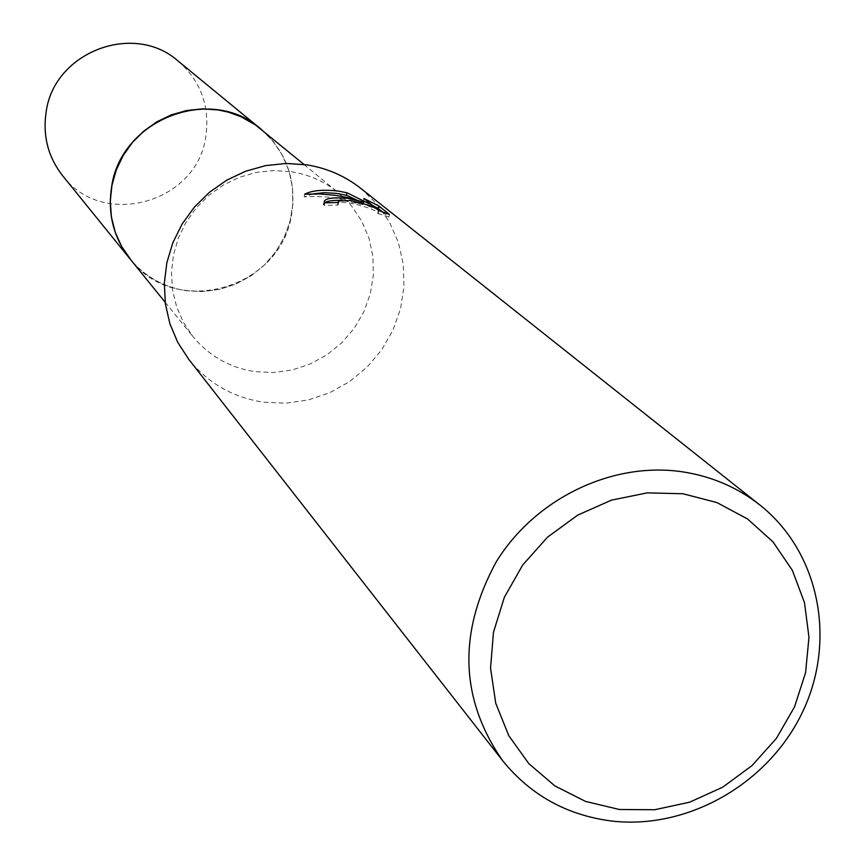 <?xml version="1.0" encoding="UTF-8"?>
<svg xmlns="http://www.w3.org/2000/svg" width="865" height="865" viewBox="0 0 865 865"><rect width="100%" height="100%" fill="white"/><g stroke="black" fill="none" stroke-linecap="round" stroke-linejoin="round"><path stroke-width="0.65" stroke-dasharray="4.33 3.24" d="M260.83 129.015L272.767 140.919L282.217 154.889L288.845 170.416L292.435 186.959L292.878 203.945L290.164 220.802L284.39 236.924L275.762 251.78L264.582 264.852L251.228 275.697L236.156 283.936L219.894 289.288L202.983 291.57L186.018 290.683C163.334 287.05 144.671 276.465 130.031 258.905M261.89 129.891L273.578 141.903L282.779 155.916L289.17 171.443L292.554 187.932L292.824 204.843L289.97 221.57L284.098 237.561L275.416 252.277L264.225 265.209L250.893 275.924L235.886 284.066L219.688 289.343L202.875 291.581L186.007 290.683C163.831 287.158 145.461 276.919 130.896 259.976M291.289 171.703C308.935 174.546 324.591 181.52 338.258 192.636L351.406 205.751L361.775 221.159L369.031 238.297L372.923 256.581L373.334 275.351L370.263 293.981L363.808 311.822L354.218 328.268L341.805 342.756L327.002 354.791L310.33 363.96L292.327 369.95L273.643 372.534L254.894 371.636C229.831 367.733 209.244 356.11 193.111 336.777L183.553 322.558L176.622 306.794L172.557 289.98L171.465 272.594L173.389 255.153L178.298 238.199L186.029 222.24L196.355 207.762L208.973 195.187L223.494 184.915L239.486 177.249L256.462 172.405L273.902 170.546L291.289 171.703M360.813 188.408L376.772 203.826L389.423 222.035L398.354 242.373L403.252 264.128L403.977 286.531L400.517 308.805L392.991 330.16L381.681 349.882L366.976 367.268L349.384 381.746L329.522 392.796L308.059 400.03L285.753 403.187L263.371 402.16C232.88 397.446 208 383.163 188.732 359.299M324.148 201.848L323.672 204.464L324.343 205.481L338.02 205.037L338.334 203.545C343.664 198.982 378.556 210.13 378.286 213.125L377.724 213.45L378.2 210.865M338.02 205.037L338.496 202.475M377.724 213.45L388.861 217.039L382.881 212.249M388.861 217.039L389.358 214.379M324.343 205.481L324.829 202.853M313.184 193.879L304.177 196.831L316.86 196.463L329.608 197.22L346.541 199.945L363.138 204.616L363.365 203.437M363.138 204.616L341.88 200.291M372.307 205.254L363.419 201.026L371.831 207.816L363.722 203.545M363.376 203.372L355.893 199.664M363.419 201.026L363.884 198.485M371.831 207.816L372.047 206.692M304.177 196.831L304.664 194.203M178.125 61.069C200.896 81.213 210.108 106.46 205.751 136.789C196.917 203.124 102.33 229.257 62.658 175.736M262.333 130.247C286.856 152.878 296.619 180.904 291.602 214.315C281.417 288.24 176.665 318.828 131.253 260.419M303.95 164.437L338.258 192.636M337.966 202.464L337.599 204.443M378.686 210.995L378.286 213.125M165.161 302.274L193.111 336.777"/><path stroke-width="1.3" d="M131.253 260.419L121.349 246.006L115.045 231.733L111.315 216.51L110.288 200.788L111.985 185.034L116.364 169.724L123.295 155.332L132.594 142.271L143.958 130.95L157.052 121.716L171.475 114.829L186.797 110.504L202.561 108.871L218.283 109.963L228.209 112.115L240.892 116.678L255.489 124.96L303.95 164.437M130.896 259.976L121.965 247.131L115.423 232.858L111.477 217.591L110.255 201.783L111.801 185.921L116.061 170.481L122.927 155.938L132.183 142.725L143.558 131.264L156.684 121.9L171.184 114.926L186.591 110.525L202.453 108.86L218.283 109.952C234.729 112.655 249.271 119.305 261.89 129.891M502.63 760.659L188.732 359.299L177.747 342.367L169.875 323.672L165.356 303.766L164.328 283.233L166.848 262.69L172.849 242.741L182.147 223.981L194.484 206.984L209.481 192.246L226.684 180.212L245.606 171.248L265.642 165.604L286.218 163.453L306.718 164.837C326.927 168.102 344.962 175.952 360.813 188.408L759.978 505.084C819.36 552.097 836.877 640.262 802.579 711.938C768.585 783.766 687.502 830.151 611.112 820.971C566.564 815.079 530.407 794.978 502.63 760.659C459.921 699.05 457.769 632.812 496.175 561.947C534.959 498.802 611.425 461.726 681.296 471.652C710.9 475.988 737.131 487.136 759.978 505.084M347.546 198.28L363.614 202.075L346.324 197.274L334.441 195.209L319.52 193.955L304.664 194.203C312.135 190.354 323.532 189.338 338.853 191.165L346.93 192.787L372.307 205.243L363.884 198.485L378.719 205.902L389.358 214.379L378.762 210.53C375.464 207.2 365.971 203.859 350.293 200.529L338.799 200.994L338.496 202.475L324.829 202.853L324.159 201.848C324.808 198.377 332.614 197.188 347.546 198.28M682.95 493.742L716.966 502.587L747.49 518.935L773.029 541.912L792.34 570.305L804.504 602.667L808.97 637.364L805.574 672.7L794.513 706.932L776.37 738.418L752.009 765.612L722.643 787.215L689.675 802.179L654.708 809.737L619.427 809.499L585.583 801.433L554.854 785.896L528.785 763.579L508.728 735.585L495.753 703.256L490.552 668.234L493.461 632.293L504.36 597.272L522.709 564.986L547.588 537.122L577.701 515.129L611.49 500.132L647.182 492.888L682.95 493.742M382.881 212.249L378.232 208.519L378.719 205.902M363.365 203.437L363.614 202.075M341.88 200.291C330.052 200.193 323.986 201.588 323.672 204.464M378.232 208.519L372.307 205.254M355.893 199.664L346.465 195.285L336.28 193.349L323.975 192.679L313.184 193.879M372.047 206.692L372.307 205.243M346.465 195.285L346.93 192.787M260.819 128.982C211.103 84.489 120.711 119.24 111.617 186.872C107.465 213.817 113.596 237.832 129.999 258.905L62.658 175.736C48.072 156.998 42.58 135.708 46.169 111.855C54.03 52.019 133.891 21.539 178.125 61.069L262.333 130.247M338.074 201.88L337.966 202.464M130.031 258.905L165.161 302.274"/></g></svg>
